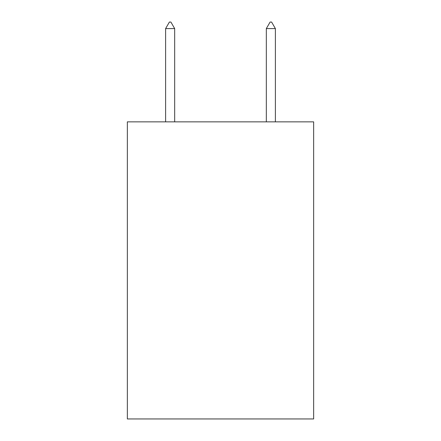 <?xml version="1.0" encoding="UTF-8"?>
<svg xmlns="http://www.w3.org/2000/svg" width="441" height="441" viewBox="0 0 441 441"><rect width="100%" height="100%" fill="white"/><g stroke="black" fill="none" stroke-linecap="round" stroke-linejoin="round"><path stroke-width="0.66" d="M313.656 121.854L313.656 418.95L127.344 418.95L127.344 121.854L313.656 121.854M174.675 28.599L170.899 22.05L169.388 22.05L165.612 28.599L174.675 28.599L174.675 121.854M165.612 28.599L165.612 121.854M270.101 22.05L271.612 22.05L275.388 28.599L266.325 28.599L270.101 22.05M275.388 121.854L275.388 28.599M266.325 121.854L266.325 28.599"/></g></svg>

